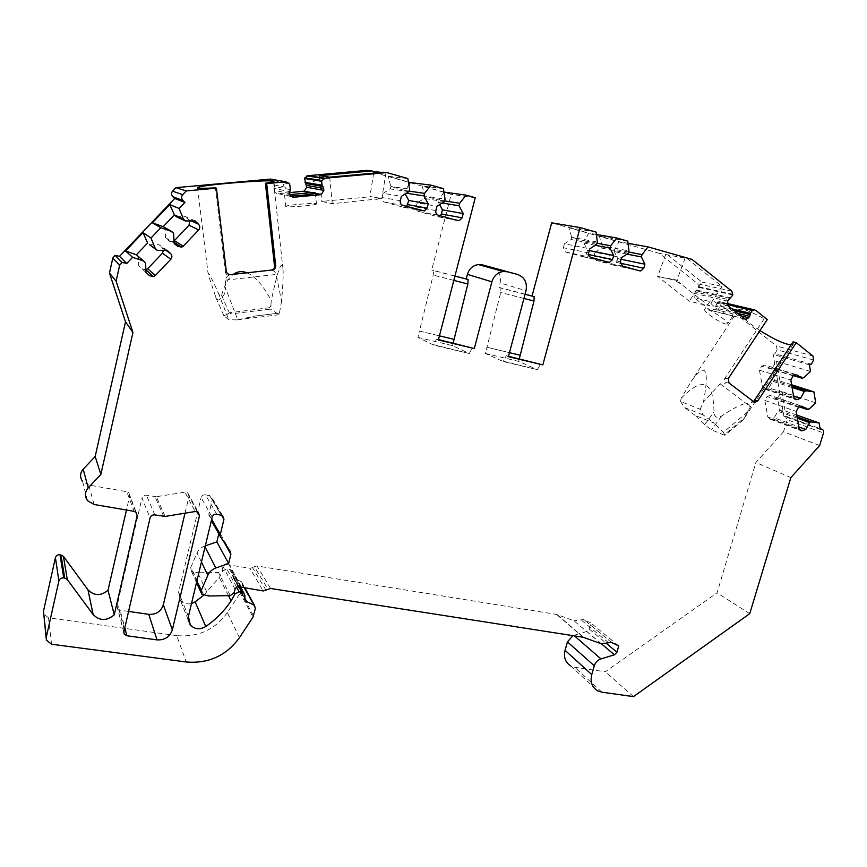 <?xml version="1.0" encoding="UTF-8"?>
<svg xmlns="http://www.w3.org/2000/svg" width="867" height="867" viewBox="0 0 867 867"><rect width="100%" height="100%" fill="white"/><g stroke="black" fill="none" stroke-linecap="round" stroke-linejoin="round"><path stroke-width="0.65" stroke-dasharray="4.33 3.25" d="M269.724 307.666L230.427 312.651L230.579 313.941L270.493 309.151L271.068 305.314L269.702 307.655L270.894 305.206L271.263 300.621C278.09 268.575 282.024 258.29 283.065 269.767C283.379 275.684 282.891 286.121 281.591 301.055L276.074 274.46C275.24 271.837 273.755 270.439 271.609 270.276L274.546 268.369M281.591 301.055L279.163 314.743L270.493 309.151M279.163 314.743L236.724 319.89L237.601 319.435L225.257 287.389C226.287 293.631 221.378 301.348 218.235 292.634C210.605 275.869 207.256 269.865 208.21 274.622L216.273 298.508C218.473 301.185 220.24 300.134 221.594 295.354C224.477 284.94 228.465 277.884 233.537 274.2M238.089 319.739L254.54 316.108L279.423 313.085L254.54 316.108M221.594 295.354L229.397 312.998L230.427 312.651M229.397 312.998L226.254 314.699L230.579 313.941M316.097 203.691L316.455 203.951C316.412 205.338 284.105 207.896 285.774 206.368C285.817 205.143 313.02 202.748 316.097 203.691M289.881 194.566L284.593 195.281L290.748 195.996M380.299 198.597L369.916 196.441L380.862 198.359L378.424 198.857L381.794 198.532L332.278 203.702L321.798 201.426L369.949 196.766M236.724 319.89L228.758 319.728L223.968 315.881L215.558 296.872M226.254 314.699L223.968 315.881M329.698 177.161L332.278 203.702M381.718 172.414L385.967 172.88L383.702 172.23M385.967 172.88L381.794 198.532M378.424 198.857L376.311 199.41M319.24 175.698L319.403 177.399M319.446 177.8L321.798 201.426M373.677 173.151L369.916 196.441M700.2 409.257L703.484 401.909C709.683 368.247 705.597 361.398 691.237 381.361L681.148 398.365L680.573 401.508L700.2 409.257L703.31 415.044L714.408 423.226L695.15 415.401L704.611 424.776L711.547 429.859L723.956 435.039L744.786 417.504L743.171 419.931L750.529 406.775L751.819 401.627L752.87 402.331L753.575 401.627M680.573 401.508L684.258 407.403L703.278 415.033M673.865 279.998L657.544 276.4L689.319 301.207L709.065 306.051L680.833 283.888L673.865 279.998L676.964 280.117L679.229 281.894L675.458 279.792L657.544 276.4M417.916 337.404L452.531 345.64L469.394 353.541L433.673 345.088L417.916 337.404L419.465 331.064L439.439 335.854L419.465 331.064L433.197 275.088L433.533 270.569L454.937 276.107M453.181 343.061L452.531 345.64M485.401 353.465L518.65 361.376L537.529 369.678L503.272 361.572L485.401 353.465L500.714 292.482L500.963 288.039L525.077 294.281M519.29 358.851L518.65 361.376M486.951 347.255L509.46 352.663L486.961 347.266M218.798 533.79L218.517 530.539L230.416 551.596M601.21 643.769L573.997 620.805L556.571 614.432L256.968 565.945L254.313 566.53L267.87 589.116M266.028 590.329L252.557 567.679L254.313 566.53M252.557 567.679L249.891 568.264L263.232 590.969M241.795 587.642L229.43 564.981L249.891 568.264M229.43 564.981L228.996 564.493C226.341 563.008 224.347 563.669 223.003 566.498L222.234 569.673L218.484 572.523L197.817 572.762L208.611 595.987M196.874 581.053L190.74 567.527L191.304 571.028L197.817 572.762M190.74 567.527L197.058 552.994C198.586 549.689 201.111 547.391 204.634 546.091L205.306 545.863M211.375 520.558L218.517 530.539M209.283 516.84L208.828 514.239L212.317 499.663L210.974 496.162L209.597 495.599L221.128 514.987M216.772 514.229L205.457 494.851L209.597 495.599M205.457 494.851C203.246 494.678 201.794 495.61 201.079 497.658L212.177 517.198M188.399 616.459L178.602 592.172L201.079 497.658M178.602 592.172L180.379 600.278C183.251 603.486 186.947 604.581 191.488 603.562M203.712 595.25L219.286 577.52L222.884 570.909L226.84 568.958L229.722 569.413L231.446 570.226L233.288 577.823L241.525 581.855L242.424 584.911L255.375 608.439M253.522 615.928L240.679 592.042L242.424 584.911M240.679 592.042L240.202 593.147L253.012 617.087M239.465 637.646L227.317 612.698L240.202 593.147M227.317 612.698C214.843 629.832 197.958 637.473 176.662 635.609L186.286 661.987M51.543 644.224L48.498 617.813L176.662 635.609M48.498 617.813L43.578 613.858M135.783 512.05L129.714 495.891L126.463 510.034M129.714 495.891L128.793 492.738L126.82 491.73L134.125 511.346M94.048 504.475L88.759 485.011L126.82 491.73M88.759 485.011L82.549 481.38L87.513 500.692M270.558 179.09L274.395 181.301L274.806 185.105L290.369 188.15M289.762 189.548L274.232 186.438L274.806 185.105M274.232 186.438L273.939 188.377L289.448 191.596M289.665 193.601L274.145 190.274L273.939 188.377M274.145 190.274C274.622 192.55 275.988 193.699 278.242 193.72L289.567 192.658M366.622 170.387L451.176 194.349L431.744 269.995L433.533 270.569M454.958 276.009L431.744 269.995M491.892 267.383C498.698 270.005 501.451 275.175 500.14 282.891L526.031 290.694M525.099 294.184L498.948 287.411L500.14 282.891M731.824 291.204L697.794 283.78L659.31 253.348L551.672 222.841M697.794 283.78L698.813 287.378L696.992 290.131L730.946 297.847M729.851 298.443L695.941 290.694L696.992 290.131M695.941 290.694L694.727 291.832L728.583 299.635M727.63 301.077L693.817 293.209L694.727 291.832M693.817 293.209L694.304 297.771L709.921 301.51C711.027 304.696 716.37 308.901 725.961 314.136L732.886 315.87C731.932 312.727 726.546 308.489 716.738 303.136C713.335 300.795 711.092 300.199 710.019 301.337L709.921 301.51M725.961 314.136L710.106 310.148L694.304 297.771M710.106 310.148L711.677 310.679L714.191 309.205L717.648 302.247L727.164 304.512M727.045 304.068L717.648 302.247M718.169 301.965L719.437 301.618L755.829 310.375M813.625 360.033L777.125 349.813L776.453 345.966L721.041 302.149M777.125 349.813L774.914 353.769L811.306 364.183M820.128 429.338L783.876 416.225L773.082 354.397L774.914 353.769M783.876 416.225L785.199 416.019L787.149 419.704L823.487 432.947M819.651 445.54L783.53 431.755L787.149 419.704M783.53 431.755L755.905 462.436L717.074 592.822L605.35 671.762L574.875 667.308L570.616 665.867L597.45 690.739M572.935 635.652L574.474 635.89M618.745 645.926L590.893 622.983L589.181 629.009L586.796 631.469L573.824 635.338M590.893 622.983L583.816 619.526L573.997 620.805M123.84 632.043L117.186 606.64L117.511 603.898L141.993 498.048L150.078 517.902M117.186 606.64L117.565 608.547L120.101 610.216L124.642 627.231M128.327 611.398L120.101 610.216M197.286 511.714L188.995 496.282L184.996 513.188M188.995 496.282L187.738 492.824L184.942 492.174L195.238 511.519M165.131 516.429L156.298 496.715L184.942 492.174M156.298 496.715L146.469 495.198C144.204 495.014 142.708 495.967 141.993 498.048M246.423 318.265L254.562 316.119M725.462 323.965L727.554 323.955C730.231 321.96 706.226 306.582 704.741 309.335C702.584 310.863 719.101 322.513 725.462 323.965M508.495 356.272L506.252 355.741L503.369 361.214L537.529 369.678M537.616 369.331L540.575 363.934M438.474 339.561L436.491 339.084L433.673 345.088M438.366 339.972L436.491 339.084M508.387 356.673L506.252 355.741M633.474 696.613L605.35 671.762M749.738 613.684L717.074 592.822M790.834 477.652L755.905 462.436M796.838 415.076L785.09 410.915L779.715 410.622L777.515 398.072L781.72 391.516L785.09 410.915L782.814 410.102M797.141 416.832L779.715 410.622L777.905 411.272L774.231 417.84L798.865 426.922M797.38 418.241L777.905 411.272M798.518 407.317L767.067 396.49L764.857 400.446L767.815 417.005L769.896 419.119L774.231 417.84M767.067 396.49L770.243 395.363L801.802 406.135M799.602 406.926L775.694 398.722L770.243 395.363M775.694 398.722L777.515 398.072L809.279 408.921M815.717 402.787L779.433 390.768M791.647 384.785L779.888 381.036L774.459 380.602L772.226 367.868L776.464 361.366L779.888 381.036L777.612 380.31M791.885 386.183L774.459 380.602L772.627 381.242L768.921 387.874L793.587 396.067M792.124 387.516L772.627 381.242M793.153 375.834L761.681 366.177L759.449 370.166L762.451 386.975L764.661 389.142L768.921 387.874M761.681 366.177L764.878 365.061L796.47 374.674M793.684 375.649L770.384 368.508L764.878 365.061M770.384 368.508L772.226 367.868L804.012 377.568M810.504 371.412L774.188 360.694M809.41 364.844L773.082 354.397M812.964 356.023L776.453 345.966M759.98 330.587C744.807 320.4 737.654 313.464 738.511 309.757C741.458 307.893 750.031 310.906 764.217 318.785L767.284 319.533M791.116 344.86L793.229 344.21L793.11 341.836M692.029 259.406L659.31 253.348M667.59 254.887L701.923 282.1L689.319 301.207M687 258.474L722.027 286.413L701.923 282.1M628.033 243.324L618.919 241.698L614.866 249.393L602.229 245.838L599.357 236.149L618.919 241.698M628.651 252.037L614.866 249.393L614.248 251.614L617.672 258.594L621.043 259.287M626.993 254.118L614.248 251.614M620.36 261.726L593.982 256.199L596.062 260.371L613.695 265.053L616.61 262.452L617.672 258.594M593.982 256.199L595.044 252.297L621.487 257.672M628.315 253.262L601.611 248.081L595.044 252.297M601.611 248.081L602.229 245.838L628.954 250.921M627.773 241.124L599.357 236.149M596.388 234.469L588.769 233.147L584.586 240.885L571.7 237.276L568.828 227.501L588.769 233.147M597.027 243.226L584.586 240.885L583.968 243.139L587.49 250.195L589.311 250.563M595.271 245.307L583.968 243.139M588.66 252.936L563.366 247.724L565.512 251.95L582.483 256.632L583.534 256.719L586.428 254.107L587.49 250.195M563.366 247.724L564.428 243.79L589.777 248.829M596.702 244.386L571.082 239.53L564.428 243.79M571.082 239.53L571.7 237.276L597.352 242.023M596.084 232.107L568.828 227.501M498.948 287.411L500.963 288.039M433.76 344.73L469.394 353.541M469.491 353.194L472.287 347.634M475.268 197.73L451.176 194.349M443.915 192.073L439.049 200.028L424.96 196.072L422.077 185.885L443.871 192.062M444.587 200.906L439.049 200.028L438.442 202.401L439.623 204.601M442.192 203.008L438.442 202.401M435.873 210.573L416.193 206.996C415.846 209.207 416.659 210.703 418.642 211.472L437.206 216.598L440.338 215.796M416.193 206.996L417.233 202.856L436.979 206.248M444.403 201.632L424.353 198.456L417.233 202.856M424.353 198.456L424.96 196.072L445.031 199.15M443.373 188.659L422.077 185.885M408.856 184.779L405.279 190.556L390.898 186.513L388.004 176.229L408.4 182.005M409.105 191.108L405.279 190.556L404.672 192.94L405.236 193.98M406.471 193.222L404.672 192.94M400.316 200.71L382.022 197.535C381.686 199.778 382.531 201.296 384.547 202.076L403.491 207.3L406.677 206.498M382.022 197.535L383.073 193.352L401.41 196.332M408.953 191.683L390.291 188.919L383.073 193.352M390.291 188.919L390.898 186.513L409.592 189.169M407.826 178.548L388.004 176.229M176.326 216.707L185.527 216.62L195.032 220.879M189.678 220.933L185.527 216.62M177.518 246.239L168.837 240.777L165.499 237.656L174.039 242.955M173.649 233.331L165.12 228.476L165.499 237.656M165.12 228.476L163.202 226.655M149.59 244.765L158.867 244.624L167.082 250.27M163.462 250.335L162.205 247.745L158.867 244.624M145.992 272.411L138.763 265.736L146.003 272.433M145.558 262.842L138.341 256.578L138.763 265.736M138.341 256.578L136.401 254.79M228.487 595.651L219.286 577.52M124.187 629.16L117.511 603.898M716.673 293.154C718.017 293.436 718.017 293.436 716.673 293.154M283.531 184.747C283.802 182.146 284.387 187.586 283.531 184.747M168.837 240.777L172.88 241.644L173.964 241.048M142.134 268.835L145.873 269.778M722.027 286.413L709.065 306.051M685.114 257.943L676.964 280.117M665.748 254.367L657.858 275.934M680.833 283.888L679.229 281.894M681.148 398.365C702.563 376.267 713.519 380.765 714.007 411.858C714.256 417.092 716.738 418.523 721.452 416.149C747.462 398.885 755.244 399.34 744.786 417.504M747.267 412.204L723.316 432.384L714.408 423.226M764.217 318.785L724.725 378.586C723.815 380.721 724.584 382.141 727.034 382.846L720.174 383.843L703.484 401.909M695.15 415.401L684.258 407.403M226.298 271.111L225.431 272.205L215.374 187.89M246.781 272.726C255.061 276.139 263.221 285.449 271.263 300.621M269.702 307.655L244.624 310.95M225.431 272.205C226.146 274.893 227.728 275.782 230.167 274.882C227.512 275.587 225.94 277.342 225.474 280.149L225.257 287.389M453.82 280.399L433.197 275.088M523.95 298.476L500.714 292.482M723.316 432.384L725.007 435.234L723.956 435.039M230.297 595.618L218.484 572.523M224.065 542.178L218.961 533.107M744.428 318.774L732.886 315.87M716.738 303.136L728.107 305.856M288.646 196.04L291.659 196.711M244.386 588.043L240.668 581.291M222.884 570.909L222.234 569.673M235.044 589.278L223.003 566.498M208.828 514.239L211.678 519.29M583.144 637.245L556.571 614.432M270.656 588.487L256.968 565.945M583.643 637.375L557.058 614.562M608.482 642.685L580.998 619.818M611.43 642.382L583.838 619.537L611.408 642.371M589.181 629.009L606.651 643.628M601.481 643.856L586.796 631.469M601.871 692.202L574.875 667.308M820.106 429.198L784.05 416.16M771.066 418.978L799.472 429.523M764.857 400.446L796.209 411.424M799.157 428.612L767.815 417.005M765.734 389.001L794.237 398.549M759.449 370.166L790.823 379.995M793.814 397.444L762.451 386.975M731.921 308.869L715.849 304.978M715.687 306.235L734.338 310.776M737.633 313.388L715.091 307.839M714.191 309.205L740.646 315.783M732.853 294.964L698.813 287.378M698.889 286.739L732.94 294.292M616.61 262.452L620.241 263.221M596.062 260.371L622.506 266.093M639.738 270.851L612.72 264.966M586.428 254.107L588.552 254.551M565.512 251.95L590.861 257.358M608.439 262.202L582.483 256.632M418.642 211.472L438.399 215.254M457.711 220.586L437.206 216.598M384.547 202.076L402.927 205.457M422.641 210.909L403.491 207.3M278.242 193.72L285.471 195.335M289.946 184.14L274.395 181.301M273.972 180.704L289.502 183.501M188.833 219.774L191.347 220.922M162.205 247.745L165.89 250.292M234.166 578.397L244.797 598.122M244.949 595.737L232.464 572.719M244.776 598.501L232.302 575.363M238.837 586.265L229.722 569.413M236.528 587.078L226.84 568.958M221.486 515.074L212.317 499.663M163.765 516.429L155.009 496.704M154.792 514.89L146.469 495.198M721.452 416.149L711.547 429.859M720.174 383.843L750.529 406.775M704.611 424.776L714.007 411.858M753.759 401.768L728.941 382.932M728.464 378.305L724.725 378.586M754.225 402.039L751.819 401.627M727.034 382.846L728.562 382.802L728.085 378.175M225.474 280.149L276.074 274.46M218.235 292.634L228.758 319.728M226.157 271.024C226.677 273.387 228.14 274.557 230.557 274.536M203.832 595.271L193.265 572.047M201.437 562.033L197.058 552.994M205.056 546.914L204.634 546.091M284.593 195.281L285.774 206.368M315.35 192.918L316.455 203.951M241.525 581.855L244.993 588.14M241.329 587.143L228.996 564.493M240.3 586.515L231.446 570.226M46.146 638.047L46.363 640.106M222.57 515.572L210.974 496.162M233.288 577.823L244.819 599.249M785.199 416.019L820.009 428.58M769.896 419.119L800.263 430.411M764.661 389.142L795.006 399.329M726.958 303.396L719.437 301.618M744.775 319.002L731.239 315.599M730.805 315.49L711.677 310.679M613.695 265.053L637.559 270.244M583.534 256.719L606.12 261.563M438.735 216.642L454.46 219.687M405.182 207.321L419.129 209.933M172.88 241.644L174.007 242.348M188.15 619.677L180.379 600.278M710.019 301.337L704.741 309.335M732.832 315.956L727.554 323.955M738.511 309.757L691.237 381.361M793.229 344.21L744.179 418.458M197.557 187.814L208.21 274.622M273.528 181.528L283.065 269.767M754.03 401.941L752.87 402.331M128.793 492.738L136.195 512.397M187.738 492.824L198.175 512.191M123.818 632.422L117.565 608.547M223.87 315.675L216.273 298.508M743.171 419.931L725.007 435.234M201.773 594.22L200.895 592.269M196.516 582.57L191.304 571.028"/><path stroke-width="1.3" d="M289.881 194.566L314.959 192.376L314.656 193.579C309.291 194.674 301.315 195.487 290.748 195.996M386.812 172.566L383.702 172.23L329.698 177.161L319.24 175.698L371.715 170.929L366.622 170.387L307.818 175.708L325.082 178.223L386.812 172.566L407.826 178.548L409.592 189.169L408.953 191.683L401.41 196.332L400.316 200.71C399.958 203.051 400.825 204.645 402.927 205.457L424.397 210.93L427.106 208.145L428.211 203.799L408.812 200.515L405.236 193.98M371.715 170.929L373.926 171.558L373.677 173.151M454.958 276.009L468.126 279.532L467.844 284.008L454.091 339.376L439.439 335.854L454.091 339.376L453.181 343.061M525.099 294.184L534.18 296.644L533.974 301.055L519.29 358.851M520.211 355.242L509.46 352.663L520.2 355.232M211.678 519.29L220.283 534.56L220.76 537.28L230.416 551.596L230.871 554.295L228.639 563.507L216.848 541.886L218.798 533.79M216.848 541.886L205.306 545.863M191.488 603.562L195.151 601.882L203.712 595.25M46.146 638.047L43.48 611.159L55.434 557.644C56.138 555.552 57.666 554.577 60.007 554.717L63.421 556.321L87.979 589.831C94.221 595.997 100.908 596.128 108.028 590.21L114.238 614.855L137.159 515.702L135.783 512.05M126.463 510.034L108.028 590.21M82.549 481.38C79.721 477.24 79.937 473.176 83.199 469.188L95.175 456.497L125.498 321.798L109.47 273.051L112.808 258.008L115.094 255.342L119.527 256.329L174.668 198.521L172.761 196.701C171.189 194.869 171.113 193.027 172.544 191.184L175.903 187.662L270.558 179.09L285.926 181.799L289.502 183.501L290.369 188.15L289.665 193.601C290.152 195.996 291.583 197.21 293.956 197.232L320.4 194.707L314.656 193.579M289.567 192.658L304.284 191.152L306.658 187.25L304.566 178.548L321.657 181.214L322.058 185.191L304.956 182.33M325.082 178.223L321.96 180.52L304.859 177.887L304.566 178.548M304.859 177.887L307.818 175.708M466.218 278.925L467.411 274.362C469.188 268.716 472.829 265.443 478.324 264.554L482.388 264.868L507.585 271.815L503.337 271.49C497.593 272.433 493.778 275.869 491.892 281.808L467.411 274.362M588.552 254.551L612.546 259.558L609.534 262.3L608.439 262.202L590.861 257.358C588.996 256.61 588.26 255.136 588.66 252.936L589.777 248.829L596.702 244.386L597.352 242.023L596.084 232.107L580.11 227.566L542.829 364.899L508.387 356.673L526.031 290.694C527.439 282.588 524.589 277.169 517.501 274.438L482.388 264.868M532.045 295.983L551.672 222.841L580.11 227.566M570.616 665.867C565.327 662.442 563.474 657.262 565.056 650.337L567.441 641.905L572.935 635.652M157.025 639.889L126.907 635.771L124.241 634.037L123.84 632.043L150.078 517.902C150.836 515.713 152.408 514.716 154.792 514.89L165.131 516.429L195.238 511.519L198.175 512.191L199.486 515.811L172.349 629.81C169.899 636.855 164.784 640.214 157.025 639.889L148.756 614.335L128.327 611.398M148.756 614.335C156.158 614.692 161.013 611.517 163.332 604.808L172.349 629.81M184.996 513.188L163.332 604.808M491.892 281.808L474.303 348.545L438.366 339.972L475.268 197.73L466.099 195.129L443.915 192.073M440.338 215.796L441.411 213.976L462.1 217.845L463.206 213.553L459.055 205.75L459.694 203.279L466.099 195.129M462.1 217.845L459.304 220.63L457.711 220.586L438.399 215.254C436.35 214.452 435.505 212.892 435.873 210.573L436.979 206.248L444.403 201.632L445.031 199.15L443.373 188.659L431.04 185.148L410.254 182.536L408.856 184.779M428.211 203.799L423.92 195.888L424.559 193.384L431.04 185.148M321.96 180.52L321.657 181.214M305.78 183.522L322.925 186.448L322.058 185.191M322.925 186.448L323.629 188.388L306.463 185.365M306.658 187.25L323.825 190.382L323.629 188.388M323.825 190.382L321.321 194.501L320.4 194.707M266.689 183.566L275.673 265.66C275.728 267.914 274.676 269.355 272.531 269.951L230.698 274.622C228.292 274.644 226.818 273.473 226.298 271.111L216.414 188.161L215.374 187.89C203.29 188.464 197.34 188.367 197.535 187.608C198.489 184.996 277.256 178.71 273.528 181.528L265.421 183.316L266.689 183.566L285.926 181.799M172.544 191.184L182.72 194.641L186.275 190.924L216.414 188.161M182.72 194.641C181.214 196.592 181.29 198.532 182.948 200.461L172.761 196.701M191.347 220.922L198.489 224.185L195.032 220.879L185.408 220.987L183.403 219.08L179.133 208.503L184.953 202.39L182.948 200.461M198.489 224.185C200.114 226.081 200.19 227.988 198.695 229.918L183.273 246.141L181.756 247.138L177.518 246.239L174.039 242.955L173.649 233.331L171.644 231.435L160.818 227.707L152.375 222.808L169.78 204.569L174.419 214.886L163.202 226.655L152.375 222.808M165.89 250.292L170.571 253.543L167.082 250.27L157.36 250.444L155.334 248.558L150.977 238.035L160.818 227.707M170.571 253.543C172.23 255.418 172.305 257.326 170.81 259.266L155.334 275.543L153.448 276.66L149.525 275.673L146.003 272.433L145.558 262.842L143.532 260.956L132.597 257.326L125.552 250.931L143.022 232.616L147.661 242.966L136.401 254.79L125.552 250.931M119.343 256.144L126.734 263.481L132.597 257.326M126.539 263.297L122.063 262.452L119.646 265.259L112.808 258.008M83.199 469.188L88.206 487.872L100.843 474.455L132.944 332.527L116.102 281.146L119.646 265.259M88.206 487.872C84.771 492.077 84.532 496.347 87.513 500.692L94.048 504.475L134.125 511.346L136.195 512.397L137.159 515.702M63.421 556.321L67.301 579.557L93.137 614.584C99.694 621.032 106.728 621.119 114.238 614.855M67.301 579.557L64.722 578.051L60.972 554.869M60.007 554.717L63.714 577.899L64.722 578.051M63.714 577.899C61.243 577.758 59.628 578.798 58.88 580.998L55.434 557.644M43.48 611.159L46.265 637.278L58.88 580.998M46.265 637.278L46.363 640.106L51.543 644.224L186.286 661.987C208.633 663.786 226.352 655.669 239.465 637.646L253.012 617.087L255.375 608.439L254.432 605.253L244.386 588.043M244.797 598.122L246.727 601.676L253.543 604.667M246.727 601.676L244.776 598.501L244.949 595.737L243.887 593.126L242.088 592.291L238.837 586.265M220.283 534.56L223.968 519.246L222.57 515.572L216.772 514.229C214.463 514.055 212.924 515.041 212.177 517.198L188.399 616.459L190.252 624.944C194.674 629.388 199.844 629.908 205.75 626.527C215.959 619.461 224.412 610.899 231.121 600.842L234.914 593.895L239.064 591.825L242.088 592.291M228.639 563.507L215.818 567.993C212.112 569.381 209.456 571.808 207.852 575.276L201.437 562.033M234.914 593.895L234.231 592.605L230.297 595.618L208.611 595.987L201.773 594.22L201.187 590.546L207.852 575.276M234.231 592.605L235.044 589.278C236.463 586.309 238.555 585.593 241.329 587.143L263.232 590.969L270.656 588.487L583.144 637.245L601.21 643.769L611.408 642.371L618.745 645.926L616.925 652.212L614.443 654.791L600.95 658.909C597.634 660.069 595.412 662.366 594.285 665.791L567.441 641.905M565.056 650.337L591.76 674.591L594.285 665.791M591.76 674.591C590.08 681.83 591.977 687.217 597.45 690.739L601.871 692.202L633.474 696.613L749.738 613.684L790.834 477.652L819.651 445.54L823.487 432.947C823.91 430.845 823.249 429.566 821.493 429.122L820.106 429.198M799.472 429.523L802.506 430.65L805.768 429.458L809.605 422.619L811.469 421.936L819.066 422.955L820.312 429.273M802.506 430.65L801.292 430.801L799.157 428.612L796.209 411.424L798.518 407.317L801.802 406.135L807.405 409.603L809.279 408.921L815.717 402.787L813.907 391.884L791.647 384.785M794.237 398.549L797.196 399.535L800.49 398.354L804.348 391.461L806.234 390.789L813.907 391.884M797.196 399.535L796.079 399.687L793.814 397.444L790.823 379.995L793.153 375.834L796.47 374.674L802.116 378.24L804.012 377.568L810.504 371.412L809.41 364.844L811.306 364.183L813.625 360.033L812.964 356.023L796.253 342.671L757.91 400.706L755.027 402.255L753.759 401.768L728.941 382.932L728.464 378.305L767.284 319.533L755.829 310.375L754.171 309.822L752.318 310.484L750.421 313.345L731.921 308.869M734.338 310.776L750.248 314.656L750.421 313.345M750.248 314.656L749.619 316.336L737.633 313.388M740.646 315.783L748.665 317.766L749.619 316.336M748.665 317.766L746.053 319.327L744.428 318.774L728.107 305.856L727.63 301.077L732.853 294.964L731.824 291.204L692.029 259.406L648.05 246.9L628.033 243.324M620.241 263.221L643.78 268.228L644.907 264.197L641.385 256.935L642.035 254.605L648.05 246.9M643.78 268.228L640.746 270.938L639.738 270.851L622.506 266.093L620.36 261.726L621.487 257.672L628.315 253.262L628.954 250.921L627.773 241.124L616.784 238.002L596.388 234.469M612.546 259.558L613.663 255.483L610.043 248.135L610.693 245.784L616.784 238.002M517.501 274.438L507.585 271.815M542.829 364.899L508.495 356.272M474.303 348.545L438.474 339.561M819.066 422.955L796.838 415.076M811.469 421.936L797.141 416.832M809.605 422.619L797.38 418.241M805.768 429.458L798.865 426.922M807.405 409.603L799.602 406.926M806.234 390.789L791.885 386.183M804.348 391.461L792.124 387.516M800.49 398.354L793.587 396.067M802.116 378.24L793.684 375.649M759.98 330.587C773.938 339.387 784.321 344.145 791.116 344.86M753.575 401.627L793.11 341.836L796.253 342.671M642.035 254.605L628.651 252.037M641.385 256.935L626.993 254.118M644.907 264.197L621.043 259.287M610.693 245.784L597.027 243.226M610.043 248.135L595.271 245.307M613.663 255.483L589.311 250.563M459.694 203.279L444.587 200.906M459.055 205.75L442.192 203.008M439.623 204.601L442.463 209.868L463.206 213.553M441.411 213.976L442.463 209.868M424.559 193.384L409.105 191.108M423.92 195.888L406.471 193.222M406.677 206.498L408.812 200.515M408.4 182.005L410.254 182.536M373.926 171.558L381.718 172.414M186.275 190.924L175.903 187.662M184.953 202.39L174.668 198.521M179.133 208.503L169.78 204.569M183.403 219.08L174.419 214.886L176.326 216.707L185.408 220.987M198.695 229.918L189.039 225.247L174.332 240.701L183.273 246.141M171.644 231.435L163.202 226.655M150.977 238.035L143.022 232.616M155.334 248.558L149.59 244.765L157.36 250.444M170.81 259.266L162.443 253.207L147.683 268.716L155.334 275.543M143.532 260.956L136.401 254.79M126.734 263.481L119.527 256.329M116.102 281.146L109.47 273.051M132.944 332.527L125.498 321.798M100.843 474.455L95.175 456.497M231.121 600.842L228.487 595.651M736.311 307.525C735.487 308.695 735.487 308.695 736.311 307.525M313.843 181.279C313.952 182.937 313.952 182.937 313.843 181.279M189.039 225.247L189.678 220.933M162.443 253.207L163.462 250.335M145.873 269.778L147.683 268.716M265.421 183.316L274.579 266.776L275.673 265.66M233.537 274.2C237.558 271.371 241.98 270.883 246.781 272.726M275.511 265.584C275.554 267.838 274.514 269.269 272.368 269.875L274.568 268.206M274.579 268.109L274.579 266.776M467.844 284.008L453.82 280.399M454.937 276.107L468.126 279.532M533.974 301.055L523.95 298.476M525.077 294.281L534.18 296.644M230.871 554.295L224.065 542.178M272.249 269.995L230.698 274.622M291.659 196.711L293.956 197.232M220.489 536.803L211.375 520.558M606.651 643.628L616.925 652.212M614.443 654.791L601.481 643.856M574.474 635.89L600.95 658.909M752.849 310.191L727.045 304.068M727.164 304.512L752.318 310.484M407.761 204.655L427.106 208.145M311.231 192.897L303.407 191.347M149.525 275.673L145.992 272.411M93.137 614.584L87.979 589.831M239.064 591.825L236.528 587.078M223.968 519.246L221.486 515.074M124.642 627.231L126.907 635.771M199.486 515.811L197.286 511.714M205.75 626.527L195.151 601.882M754.106 400.89L757.91 400.706M272.531 269.951L271.815 269.94M757.52 400.565L754.225 402.039M201.187 590.546L196.874 581.053M215.818 567.993L205.056 546.914M244.993 588.14L254.432 605.253M243.887 593.126L240.3 586.515M244.819 599.249L245.805 601.08M820.009 428.58L821.493 429.122M800.263 430.411L801.292 430.801M795.006 399.329L796.079 399.687M754.171 309.822L726.958 303.396M746.053 319.327L744.775 319.002M637.559 270.244L640.746 270.938M606.12 261.563L609.534 262.3M478.324 264.554L503.337 271.49M454.46 219.687L459.304 220.63M419.129 209.933L424.397 210.93M304.284 191.152L312.532 192.777M315.154 193.287L321.321 194.501M306.81 175.958L324.02 178.472M174.007 242.348L181.756 247.138M145.884 269.767L153.448 276.66M122.063 262.452L115.094 255.342M190.252 624.944L188.15 619.677M755.027 402.255L754.03 401.941M124.241 634.037L123.818 632.422M200.895 592.269L196.516 582.57"/></g></svg>
